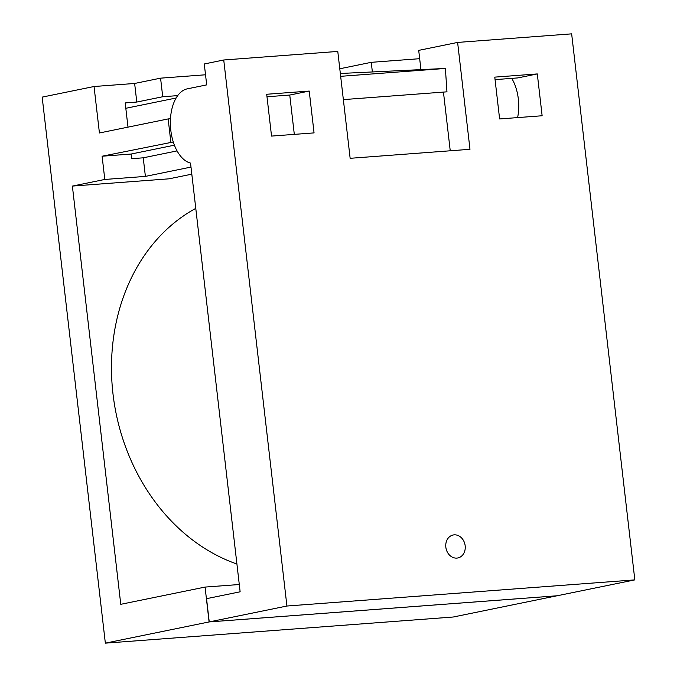 <?xml version="1.0" encoding="UTF-8"?>
<svg xmlns="http://www.w3.org/2000/svg" width="677" height="677" viewBox="0 0 677 677"><rect width="100%" height="100%" fill="white"/><g stroke="black" fill="none" stroke-linecap="round" stroke-linejoin="round"><path stroke-width="1.02" d="M195.771 208.389A190.965 157.563 78.4 0 0 113 393.963A190.965 157.563 78.4 0 0 236.916 564.017M266.992 96.76L289.756 95.051L292.024 114.692A35.145 19.751 85.7 0 1 292.185 115.962A35.145 19.751 85.7 0 1 292.32 117.231L294.309 134.376M445.838 547.211A11.712 9.664 78.4 0 0 457.847 557.958A11.712 9.664 78.4 0 0 465.167 545.755A11.712 9.664 78.4 0 0 453.15 534.999A11.712 9.664 78.4 0 0 445.838 547.211M205.529 74.783L160.576 78.16L134.638 83.466L94.044 86.512L42.169 97.116L105.35 643.15L453.26 617.009L557.01 595.777M105.35 643.15L209.1 621.935L205.072 587.077L120.768 604.316L72.38 186.082L169.022 178.821L191.811 174.158M174.404 145.183L131.101 154.043L131.643 158.689L143.236 157.817L145.394 176.401L190.99 167.075M177.061 150.903L143.236 157.817M125.812 108.295L176.138 98.004M134.638 83.466L136.788 102.049L125.194 102.921L127.995 127.141M177.704 95.618L162.725 96.743L160.576 78.16M136.788 102.049L162.725 96.743M72.38 186.082L104.8 179.456L102.109 156.218L173.278 141.984M94.044 86.512L99.426 132.98L168.158 118.924L170.849 142.162M419.672 58.687L371.258 62.326L339.786 68.766M209.1 621.935L557.01 595.794M104.8 179.456L145.394 176.401M239.294 584.513L205.072 587.077M371.258 62.326L372.367 71.948M511.736 78.371A35.145 19.751 85.7 0 1 517.609 117.595M131.101 154.043L102.109 156.218M168.158 118.924L170.477 118.754M340.328 73.48L445.398 68.453L340.658 76.323M343.357 99.612L446.955 91.827L445.398 68.453M420.933 69.621L418.708 50.377L457.618 42.423L571.65 33.85L634.831 579.884L286.921 606.025L223.74 59.991L337.781 51.427L350.144 158.308L469.982 149.304L457.618 42.423M314.06 132.895L309.22 91.065L266.704 94.264L271.536 136.085L314.06 132.895M289.756 95.051L309.22 91.065M537.301 73.928L542.133 115.759L499.618 118.949L494.777 77.127L537.301 73.928L517.829 77.914L495.065 79.624M286.921 606.025L209.235 621.909L206.544 598.671L240.132 591.8L190.533 163.089A37.489 21.063 85.7 0 1 170.426 125.558A37.489 21.063 85.7 0 1 187.25 88.856L206.697 84.887L204.276 63.976L223.74 59.991M443.452 92.089L450.239 150.785M634.831 579.884L557.146 595.768L209.235 621.909"/></g></svg>
